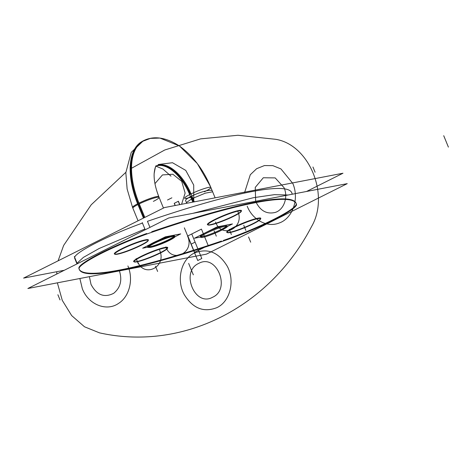 <?xml version="1.0" encoding="UTF-8"?>
<svg xmlns="http://www.w3.org/2000/svg" width="472" height="472" viewBox="0 0 472 472"><rect width="100%" height="100%" fill="white"/><g stroke="black" fill="none" stroke-linecap="round" stroke-linejoin="round"><path stroke-width="0.71" d="M168.71 217.987L27.872 288.51L206.4 254.16L347.239 183.643L168.71 217.987M151.736 231.734A255.075 31.412 -22.3 0 1 296.233 203.833A255.075 31.412 157.7 0 0 151.736 231.734A255.075 31.412 -22.3 0 1 296.233 203.833A255.075 31.412 157.7 0 0 151.736 231.734A255.075 31.412 157.7 0 1 296.021 203.143M296.251 203.928A56.681 6.98 -22.3 0 1 223.374 240.419A56.681 6.98 157.7 0 0 296.251 203.928A56.681 6.98 -22.3 0 1 223.374 240.419A56.681 6.98 157.7 0 0 296.251 203.928M78.859 268.22A255.075 31.412 157.7 0 0 221.462 241.074A255.075 31.412 -22.3 0 1 78.859 268.22A255.075 31.412 157.7 0 0 221.462 241.074A255.075 31.412 -22.3 0 1 78.859 268.22A255.075 31.412 157.7 0 0 79.09 269.01M78.889 267.718A56.681 6.98 -22.3 0 1 146.721 233.492A56.681 6.98 157.7 0 0 78.889 267.718A56.681 6.98 -22.3 0 1 146.721 233.492A56.681 6.98 157.7 0 0 78.889 267.718A56.681 6.98 -22.3 0 1 146.721 233.492M148.928 246.885A14.455 1.782 157.7 0 0 168.475 239.746A14.455 1.782 157.7 0 1 148.928 246.885A14.455 1.782 157.7 0 0 168.475 239.746A14.455 1.782 157.7 0 1 148.928 246.885A14.455 1.782 157.7 0 0 168.475 239.746A14.455 1.782 157.7 0 0 171.997 235.658A14.455 1.782 157.7 0 0 153.388 242.649A14.455 1.782 157.7 0 0 148.757 246.903A14.455 1.782 157.7 0 1 147.819 246.868M205.692 233.622A14.172 1.746 -22.3 0 1 219.22 227.947A14.172 1.746 -22.3 0 1 226.861 226.483A14.455 1.782 157.7 0 1 221.716 229.504A14.455 1.782 157.7 0 0 226.855 226.466A14.172 1.746 -22.3 0 1 220.448 230.784M134.178 261.818A18.42 2.272 157.7 0 0 136.573 261.6A18.42 2.272 157.7 0 0 160.285 252.691A18.42 2.272 157.7 0 0 164.775 247.481A18.42 2.272 157.7 0 0 141.063 256.39A18.42 2.272 157.7 0 0 136.573 261.6A18.42 2.272 157.7 0 0 154.403 255.429A18.42 2.272 157.7 0 0 167.53 248.136M114.855 254.16A18.42 2.272 157.7 0 0 140.969 245.039A18.42 2.272 157.7 0 0 145.453 239.829A18.42 2.272 157.7 0 0 121.741 248.738A18.42 2.272 157.7 0 0 117.251 253.948A18.42 2.272 157.7 0 0 140.969 245.039A18.42 2.272 157.7 0 0 148.208 240.484M241.452 210.937A18.42 2.272 157.7 0 0 238.537 210.547A18.42 2.272 157.7 0 0 214.819 219.462A18.42 2.272 157.7 0 0 210.335 224.672A18.42 2.272 157.7 0 0 234.047 215.763A18.42 2.272 157.7 0 0 238.537 210.547A18.42 2.272 157.7 0 0 217.999 217.934A18.42 2.272 157.7 0 0 207.627 224.808M227.256 232.537A18.42 2.272 157.7 0 0 253.37 223.415A18.42 2.272 157.7 0 0 257.854 218.206A18.42 2.272 157.7 0 0 234.142 227.115A18.42 2.272 157.7 0 0 229.652 232.324A18.42 2.272 157.7 0 0 253.37 223.415A18.42 2.272 157.7 0 0 260.609 218.86M227.752 225.97A14.455 1.782 -22.3 0 1 223.799 229.026M201.007 236.938A14.455 1.782 -22.3 0 1 201.491 236.13M306.546 191.473L342.973 173.23L164.439 207.58L23.6 278.102L64.292 270.273M74.617 257.305A56.681 6.98 -22.3 0 1 142.455 223.079A56.681 6.98 -22.3 0 0 74.617 257.305A56.681 6.98 -22.3 0 1 142.455 223.079A56.681 6.98 -22.3 0 0 74.617 257.305M149.901 227.256L147.465 221.321A255.075 31.412 -22.3 0 1 291.962 193.426A255.075 31.412 -22.3 0 0 147.465 221.321A255.075 31.412 -22.3 0 1 291.962 193.426A255.075 31.412 -22.3 0 0 147.465 221.321L149.948 227.38L150.863 226.926M167.973 240.596A14.455 1.782 157.7 0 0 174.51 236.212A14.455 1.782 157.7 0 0 166.716 237.705A14.455 1.782 157.7 0 0 152.916 243.493M174.304 235.711A14.455 1.782 157.7 0 0 166.887 237.08A14.455 1.782 157.7 0 0 153.388 242.649A14.455 1.782 157.7 0 1 171.997 235.658A14.455 1.782 157.7 0 1 168.475 239.746A14.455 1.782 157.7 0 0 174.127 236.212M154.303 242.797A14.455 1.782 157.7 0 0 147.765 247.18A14.455 1.782 157.7 0 0 155.559 245.694A14.455 1.782 157.7 0 0 169.359 239.9M148.757 246.903A14.455 1.782 157.7 0 1 153.388 242.649A14.455 1.782 157.7 0 0 148.757 246.903A14.455 1.782 157.7 0 1 153.388 242.649A14.455 1.782 157.7 0 1 171.997 235.658A14.455 1.782 157.7 0 1 168.475 239.746A14.455 1.782 157.7 0 0 171.997 235.658A14.455 1.782 157.7 0 0 153.388 242.649A14.455 1.782 157.7 0 0 147.559 246.685M77.272 263.771L74.316 256.562M78.995 267.972A255.075 31.412 157.7 0 0 79.296 269.506A255.075 31.412 157.7 0 0 228.601 239.192M79.202 269.252A255.075 31.412 157.7 0 0 216.902 242.62M296.363 204.164A56.681 6.98 -22.3 0 1 296.404 204.252A56.681 6.98 -22.3 0 1 221.669 241.57M296.528 205.178A255.075 31.412 157.7 0 0 296.227 203.644A255.075 31.412 157.7 0 0 146.916 233.964M145.193 229.764L142.237 222.554M192.788 213.356L253.429 197.697L274.409 194.665L288.156 195.007M153.854 231.581A56.681 6.98 157.7 0 0 79.113 268.898A56.681 6.98 157.7 0 0 79.154 268.987M77.054 263.24L83.379 257.399L99.167 248.49L144.886 229.014M136.449 261.907A18.036 2.218 157.7 0 0 154.645 255.688A18.036 2.218 157.7 0 0 167.483 248.36A18.036 2.218 157.7 0 0 164.008 248.107M167.696 247.865A18.42 2.272 157.7 0 0 164.775 247.481A18.42 2.272 157.7 0 0 144.237 254.868A18.42 2.272 157.7 0 0 133.871 261.742M165.188 247.883A18.036 2.218 157.7 0 0 145.01 254.986A18.036 2.218 157.7 0 0 134.367 261.942A18.036 2.218 157.7 0 0 137.629 261.683M140.025 245.871A18.036 2.218 157.7 0 0 148.161 240.708A18.036 2.218 157.7 0 0 139.387 241.947A18.036 2.218 157.7 0 0 121.239 249.482M148.373 240.213A18.42 2.272 157.7 0 0 139.883 241.334A18.42 2.272 157.7 0 0 121.741 248.738A18.42 2.272 157.7 0 0 114.549 254.083M122.974 248.614A18.036 2.218 157.7 0 0 115.044 254.29A18.036 2.218 157.7 0 0 141.759 244.997M238.95 210.949A18.036 2.218 157.7 0 0 218.766 218.058A18.036 2.218 157.7 0 0 208.123 225.008A18.036 2.218 157.7 0 0 211.391 224.749M207.94 224.884A18.42 2.272 157.7 0 0 210.335 224.672A18.42 2.272 157.7 0 0 228.159 218.501A18.42 2.272 157.7 0 0 241.286 211.202M210.211 224.979A18.036 2.218 157.7 0 0 228.401 218.76A18.036 2.218 157.7 0 0 241.245 211.427A18.036 2.218 157.7 0 0 237.77 211.179M252.426 224.241A18.036 2.218 157.7 0 0 260.562 219.079A18.036 2.218 157.7 0 0 251.788 220.324A18.036 2.218 157.7 0 0 233.64 227.858M260.774 218.589A18.42 2.272 157.7 0 0 252.284 219.704A18.42 2.272 157.7 0 0 234.142 227.115A18.42 2.272 157.7 0 0 226.949 232.46M235.375 226.991A18.036 2.218 157.7 0 0 227.445 232.661A18.036 2.218 157.7 0 0 254.16 223.374M175.059 236.726L180.693 233.905L165.312 236.861L142.656 248.207L147.783 247.222M168.687 240.744A14.172 1.746 157.7 0 0 175.1 236.442A14.172 1.746 157.7 0 0 167.454 237.906A14.172 1.746 157.7 0 0 153.925 243.582M143.464 218.082L137.612 203.798A14.172 1.746 157.7 0 1 151.14 198.122A14.172 1.746 157.7 0 1 158.781 196.659M144.827 217.397L138.969 203.113A14.172 1.746 157.7 0 0 132.561 207.415L138.048 220.796M155.288 242.897A14.172 1.746 157.7 0 0 148.875 247.198A14.172 1.746 157.7 0 0 156.521 245.735A14.172 1.746 157.7 0 0 170.05 240.059M148.692 246A14.172 1.746 157.7 0 0 148.562 246.431M185.708 200.83A14.172 2.496 -20.4 0 1 185.584 200.653A14.172 2.496 -20.4 0 1 191.85 195.974A35.453 18.325 63.4 0 0 156.114 166.079M132.549 207.379L127.127 189.012L125.829 172.699L131.245 152.35L143.317 140.803A63.767 32.963 63.4 0 0 138.278 203.456A63.767 32.963 -116.6 0 1 143.317 140.803L145.146 139.966A63.744 32.951 63.4 0 0 138.975 203.113M160.126 199.939A14.172 0.985 155.8 0 0 160.138 199.845C155.801 189.75 153.807 181.006 154.155 173.619C155.235 167.448 155.896 164.929 156.132 166.061C156.515 166.114 155.076 165.241 154.167 173.436C153.789 180.115 155.435 188.116 159.093 197.426A14.172 1.746 157.7 0 0 151.825 198.765A14.172 1.746 157.7 0 0 138.591 204.223A14.172 1.746 157.7 0 0 132.874 208.181M156.096 166.097A35.429 18.314 -116.6 0 1 190.352 194.263A14.172 1.746 157.7 0 0 184.635 198.222A14.172 1.746 -22.3 0 1 190.352 194.263A35.429 18.314 63.4 0 0 156.096 166.097A35.429 18.314 -116.6 0 1 190.352 194.263A14.172 1.746 -22.3 0 1 203.585 188.806A14.172 1.746 -22.3 0 1 210.86 187.467A14.172 1.746 157.7 0 0 203.585 188.806A14.172 1.746 157.7 0 0 190.352 194.263A35.429 18.314 63.4 0 0 156.096 166.097A35.429 18.314 -116.6 0 1 190.352 194.263A14.172 1.746 -22.3 0 1 208.594 187.413A14.172 1.746 -22.3 0 1 205.143 191.42A14.172 1.746 157.7 0 0 208.594 187.413A14.172 1.746 157.7 0 0 190.352 194.263A14.172 1.746 157.7 0 1 208.594 187.413A14.172 1.746 157.7 0 1 205.143 191.42M156.084 166.114A35.453 18.325 63.4 0 1 190.487 196.653A14.172 2.496 -20.4 0 1 204.199 191.367A14.172 2.496 -20.4 0 1 212.152 190.776M179.36 145.931L159.902 138.066L150.409 138.39L141.547 141.771A63.744 32.951 63.4 0 0 137.612 203.798M190.523 196.641L192.771 202.128M210.589 186.8L212.636 191.803L205.367 193.142L192.133 198.606L191.19 196.299L192.133 198.606L186.416 202.559L185.561 200.47L186.717 203.296M191.886 195.957L194.293 201.839M221.81 230.1A14.172 1.746 -22.3 0 1 208.282 235.776A14.172 1.746 -22.3 0 1 200.641 237.239A14.172 1.746 -22.3 0 1 207.049 232.938M200.57 237.062L194.417 238.248L217.073 226.902L232.454 223.946L226.825 226.767M209.562 235.333L210.075 235.15M220.831 229.675A14.172 1.746 157.7 0 0 224.283 225.663A14.172 1.746 157.7 0 0 206.04 232.519A14.172 1.746 157.7 0 0 200.913 236.708A14.172 1.746 157.7 0 1 206.04 232.519A14.172 1.746 157.7 0 0 200.913 236.708A14.172 1.746 157.7 0 1 206.04 232.519A14.172 1.746 157.7 0 1 224.283 225.663A14.172 1.746 157.7 0 1 220.831 229.675A14.172 1.746 157.7 0 0 224.283 225.663A14.172 1.746 157.7 0 0 206.04 232.519A14.172 1.746 157.7 0 1 224.283 225.663A14.172 1.746 157.7 0 1 220.831 229.675A14.172 1.746 157.7 0 1 201.019 236.708A14.172 1.746 157.7 0 0 220.831 229.675A14.172 1.746 157.7 0 1 201.019 236.708A14.172 1.746 157.7 0 0 220.831 229.675M136.573 261.6A18.42 2.272 157.7 0 0 160.285 252.691A18.42 2.272 157.7 0 0 164.775 247.481A18.42 2.272 157.7 0 0 141.063 256.39A18.42 2.272 157.7 0 0 136.573 261.6A18.42 2.272 157.7 0 0 160.285 252.691A18.42 2.272 157.7 0 0 164.775 247.481A18.42 2.272 157.7 0 0 141.063 256.39A18.42 2.272 157.7 0 0 136.573 261.6A18.42 2.272 157.7 0 0 160.285 252.691A18.42 2.272 157.7 0 0 164.775 247.481A18.42 2.272 157.7 0 0 141.063 256.39A18.42 2.272 157.7 0 0 136.573 261.6M140.969 245.039A18.42 2.272 157.7 0 0 145.453 239.829A18.42 2.272 157.7 0 0 121.741 248.738A18.42 2.272 157.7 0 0 117.251 253.948A18.42 2.272 157.7 0 0 140.969 245.039A18.42 2.272 157.7 0 0 145.453 239.829A18.42 2.272 157.7 0 0 121.741 248.738A18.42 2.272 157.7 0 0 117.251 253.948A18.42 2.272 157.7 0 0 140.969 245.039A18.42 2.272 157.7 0 0 145.453 239.829A18.42 2.272 157.7 0 0 121.741 248.738A18.42 2.272 157.7 0 0 117.251 253.948A18.42 2.272 157.7 0 0 140.969 245.039M238.537 210.547A18.42 2.272 157.7 0 0 214.819 219.462A18.42 2.272 157.7 0 0 210.335 224.672A18.42 2.272 157.7 0 0 234.047 215.763A18.42 2.272 157.7 0 0 238.537 210.547A18.42 2.272 157.7 0 0 214.819 219.462A18.42 2.272 157.7 0 0 210.335 224.672A18.42 2.272 157.7 0 0 234.047 215.763A18.42 2.272 157.7 0 0 238.537 210.547A18.42 2.272 157.7 0 0 214.819 219.462A18.42 2.272 157.7 0 0 210.335 224.672A18.42 2.272 157.7 0 0 234.047 215.763A18.42 2.272 157.7 0 0 238.537 210.547M253.37 223.415A18.42 2.272 157.7 0 0 257.854 218.206A18.42 2.272 157.7 0 0 234.142 227.115A18.42 2.272 157.7 0 0 229.652 232.324A18.42 2.272 157.7 0 0 253.37 223.415A18.42 2.272 157.7 0 0 257.854 218.206A18.42 2.272 157.7 0 0 234.142 227.115A18.42 2.272 157.7 0 0 229.652 232.324A18.42 2.272 157.7 0 0 253.37 223.415A18.42 2.272 157.7 0 0 257.854 218.206A18.42 2.272 157.7 0 0 234.142 227.115A18.42 2.272 157.7 0 0 229.652 232.324A18.42 2.272 157.7 0 0 253.37 223.415M77.072 263.872L74.588 257.812M99.492 332.854C182.564 351.31 269.264 307.897 311.473 226.713C330.04 195.219 309.296 144.638 275.618 139.299L237.929 135.269L200.612 138.868L164.787 149.978L131.529 168.262L164.787 149.978L200.612 138.868L237.929 135.269L275.618 139.299L237.929 135.269L200.612 138.868L164.787 149.978L131.529 168.262L164.787 149.978L200.612 138.868L237.929 135.269L275.618 139.299C309.296 144.638 330.04 195.219 311.473 226.713C330.04 195.219 309.296 144.638 275.618 139.299C309.296 144.638 330.04 195.219 311.473 226.713C269.264 307.897 182.564 351.31 99.492 332.854C182.564 351.31 269.264 307.897 311.473 226.713C269.264 307.897 182.564 351.31 99.492 332.854L84.506 326.789L71.661 315.585L62.292 300.404L57.372 282.834L62.292 300.404L71.661 315.585L84.506 326.789L99.492 332.854L84.506 326.789L71.661 315.585L62.292 300.404L57.372 282.834L62.292 300.404L71.661 315.585L84.506 326.789L99.492 332.854M125.847 172.315L91.208 204.783L63.637 245.44L58.103 260.827L63.637 245.44L58.103 260.827L63.637 245.44L91.208 204.783L125.847 172.315L91.208 204.783L63.637 245.44L91.208 204.783L125.847 172.315M56.799 271.713L56.764 274.043L56.799 271.713M159.571 250.089C167.277 266.869 143.777 278.633 137.44 261.169C143.777 278.633 167.277 266.869 159.571 250.089C167.277 266.869 143.777 278.633 137.44 261.169C143.777 278.633 167.277 266.869 159.571 250.089M221.716 229.504A14.455 1.782 157.7 0 0 226.855 226.466A14.455 1.782 157.7 0 1 221.716 229.504M237.67 210.984C245.375 227.764 221.875 239.528 215.539 222.064C221.875 239.528 245.375 227.764 237.67 210.984C245.375 227.764 221.875 239.528 215.539 222.064C221.875 239.528 245.375 227.764 237.67 210.984M162.474 174.923L172.852 174.239L181.714 181.337L185.124 193.089L181.584 204.282L185.124 193.089L181.714 181.337L172.852 174.239L162.474 174.923L154.952 183.626L162.474 174.923M119.221 270.291C122.431 279.937 120.59 287.601 113.705 293.295C104.288 298.056 96.73 295.094 91.019 284.415L89.409 276.669L91.019 284.415C96.73 295.094 104.288 298.056 113.705 293.295C120.59 287.601 122.431 279.937 119.221 270.291M212.636 297.23C194.871 307.384 180.139 271.459 198.759 263.4C216.524 253.246 231.256 289.165 212.636 297.23C194.871 307.384 180.139 271.459 198.759 263.4C216.524 253.246 231.256 289.165 212.636 297.23M284.091 187.738C288.363 197.408 283.861 209.875 275.176 212.441C266.763 214.412 260.337 210.884 255.889 201.857C260.337 210.884 266.763 214.412 275.176 212.441C283.861 209.875 288.363 197.408 284.091 187.738L275.188 177.909L263.305 177.761L255.252 187.39L255.653 201.261L255.252 187.39L263.305 177.761L275.188 177.909L284.091 187.738M214.176 230.955L216.312 236.159L214.176 230.955M179.667 204.653L178.292 201.296L174.333 203.279L175.242 205.503L174.333 203.279L175.242 205.503L174.333 203.279L178.292 201.296L174.333 203.279L178.292 201.296L179.667 204.653M187.744 235.982L191.703 234L187.744 235.982M158.203 164.516L172.487 162.722L185.767 170.41L193.721 185.077L193.762 201.939L193.721 185.077L185.767 170.41L172.487 162.722L158.203 164.516M127.894 265.948C133.706 279.389 129.452 296.569 118.643 303.337C106.566 311.915 88.37 304.611 82.34 288.758L79.862 278.51L82.34 288.758C88.37 304.611 106.566 311.915 118.643 303.337C129.452 296.569 133.706 279.389 127.894 265.948M216.902 307.638C203.656 312.771 192.759 308.393 184.216 294.516C176.097 279.866 181.242 259.057 194.493 252.992C207.739 247.859 218.636 252.237 227.179 266.114C235.298 280.763 230.153 301.567 216.902 307.638C203.656 312.771 192.759 308.393 184.216 294.516C176.097 279.866 181.242 259.057 194.493 252.992C207.739 247.859 218.636 252.237 227.179 266.114C235.298 280.763 230.153 301.567 216.902 307.638M292.77 183.396C299.584 198.859 292.557 218.784 278.757 223.167C267.022 227.687 252.526 219.893 247.21 206.205C252.526 219.893 267.022 227.687 278.757 223.167C292.557 218.784 299.584 198.859 292.77 183.396L280.952 168.929L272.845 165.642L264.432 165.566L256.626 168.71L250.296 174.734L244.608 192.511L250.296 174.734L256.626 168.71L264.432 165.566L272.845 165.642L280.952 168.929L292.77 183.396M315.089 172.221L312.954 167.011M448.4 147.111L443.721 135.7M243.753 225.262L245.888 230.466M60.021 299.932L57.885 294.729M193.331 274.822L188.653 263.417M149.948 227.38L147.465 221.321M157.613 271.459L155.477 266.249L157.613 271.459M184.34 227.834L191.048 244.183L195.107 242.148L191.048 244.183L195.107 242.148L191.048 244.183L197.75 260.532L201.815 258.497L195.107 242.148L201.815 258.497L197.75 260.532L191.048 244.183L195.107 242.148L191.048 244.183L184.34 227.834M138.29 263.801L136.154 258.597L138.29 263.801M198.464 250.325L191.756 233.97L187.691 236.006L194.399 252.355L198.464 250.325L191.756 233.97L187.691 236.006L194.399 252.355L198.464 250.325L191.756 233.97L187.691 236.006L191.756 233.97L187.691 236.006L191.756 233.97L198.464 250.325L194.399 252.355L198.464 250.325M231.374 234.525L229.239 229.321L231.374 234.525M250.691 242.177L248.555 236.973L250.691 242.177M187.691 236.006L194.399 252.355L187.691 236.006L191.756 233.97L187.691 236.006M144.137 217.745L138.591 204.223A14.172 1.746 -22.3 0 1 156.834 197.373A14.172 1.746 -22.3 0 1 153.376 201.379A14.172 1.746 157.7 0 0 156.834 197.373A14.172 1.746 157.7 0 0 138.591 204.223A14.172 1.746 -22.3 0 1 156.834 197.373A14.172 1.746 -22.3 0 1 153.376 201.379M191.19 196.299L193.52 201.987M165.861 246.939C172.073 264.06 195.113 252.526 187.555 236.077C195.113 252.526 172.073 264.06 165.861 246.939C172.073 264.06 195.113 252.526 187.555 236.077C195.113 252.526 172.073 264.06 165.861 246.939M187.638 236.035L191.809 233.947L187.638 236.035M174.227 203.332L175.124 205.526L174.227 203.332L175.124 205.526L174.227 203.332L178.398 201.243L174.227 203.332M179.785 204.63L178.398 201.243L179.785 204.63M171.867 197.821L167.525 199.992L171.867 197.821M190.771 197.249A14.172 1.746 -22.3 0 1 191.048 193.921M194.535 252.29L208.164 245.464L201.455 229.115L187.827 235.941L194.535 252.29L208.164 245.464L201.455 229.115L187.827 235.941L194.535 252.29L208.164 245.464L201.455 229.115L187.827 235.941L194.535 252.29L208.164 245.464L201.455 229.115L187.827 235.941L194.535 252.29M189.685 194.606A14.172 1.746 -22.3 0 1 208.594 187.413A14.172 1.746 -22.3 0 1 204.447 191.762M76.995 263.913L74.611 258.101M292.357 194.204L291.548 192.234M163.459 208.069L160.067 199.798M163.041 169.106L156.025 166.185L162.958 169.053L170.988 176.168M210.53 186.664L197.325 163.595L179.466 146.007M143.317 140.803C153.689 135.511 165.707 137.222 179.36 145.931C192.836 155.672 203.338 169.519 210.86 187.467M210.547 186.7L215.108 197.833"/></g></svg>
